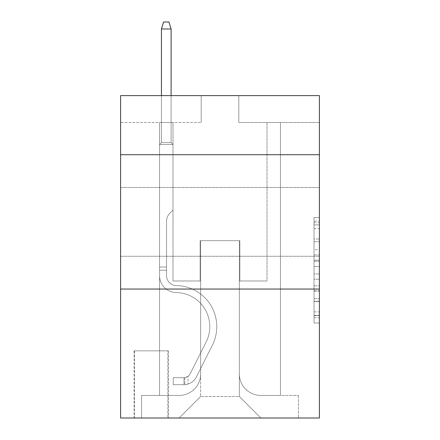 <?xml version="1.0" encoding="UTF-8"?>
<svg xmlns="http://www.w3.org/2000/svg" width="440" height="440" viewBox="0 0 440 440"><rect width="100%" height="100%" fill="white"/><g stroke="black" fill="none" stroke-linecap="round" stroke-linejoin="round"><path stroke-width="0.33" stroke-dasharray="2.2 1.65" d="M314.028 249.673L314.028 266.547L319.402 266.547L319.402 317.708L319.402 222.772L319.402 266.547L314.028 266.547L314.028 221.188L314.028 322.982L314.028 217.498L314.028 315.596L319.402 315.596L314.028 315.596L319.402 315.596L314.028 315.596L314.028 298.722L314.028 322.982L319.402 322.982L319.402 217.498L319.402 315.332L319.402 273.933L314.028 273.933L319.402 273.933L319.402 298.722L319.402 224.884L314.028 224.884L319.402 224.884L319.402 322.982L319.402 222.772L319.402 322.982L314.028 322.982L314.028 217.498L319.402 217.498L319.402 222.772L319.402 217.498L319.402 222.772L319.402 217.498L319.402 221.188L319.402 217.498L314.028 217.498L314.028 224.884L319.402 224.884L314.028 224.884L314.028 249.673L319.402 249.673M319.402 221.881L319.402 187.495L319.402 221.881M120.599 221.881L120.599 187.495L120.599 221.881M168.416 350.834L134.03 350.834L168.416 350.834L168.416 418L134.03 418L168.416 418M134.03 350.834L134.03 418M319.402 260.216L319.402 254.942L319.402 260.216L314.028 260.216L314.028 238.992L314.028 301.488L314.028 285.797L319.402 285.797L314.028 285.797L314.028 322.982L319.402 322.982L314.028 322.982L319.402 322.982L314.028 322.982L314.028 217.498L319.402 217.498L314.028 217.498L319.402 217.498L314.028 217.498L314.028 260.216L319.402 260.216M319.402 289.047L319.402 418L120.599 418L120.599 289.047L319.402 289.047L319.402 95.612L238.805 95.612L319.402 95.612L319.402 122.48L319.402 95.612L120.599 95.612L201.196 95.612L120.599 95.612L120.599 122.48L201.196 122.48L120.599 122.48L120.599 95.612L120.599 154.715L319.402 154.715L120.599 154.715L120.599 289.047L319.402 289.047L120.599 289.047M159.549 122.48L159.549 395.434L179.163 395.434A21.494 21.494 0 0 0 200.656 373.94L200.656 240.686L200.656 396.506L200.656 240.686L200.656 396.506L200.656 240.686L239.344 240.686L239.344 373.94A21.494 21.494 0 0 0 260.838 395.434L280.451 395.434L280.451 122.48L280.451 395.434L280.451 122.48L280.451 395.434L280.451 122.48L280.451 395.434L280.451 122.48L280.451 395.434L280.451 122.48L280.451 395.434L280.451 122.48L280.451 395.434L280.451 122.48L280.451 395.434L280.451 122.48L280.451 395.434L280.451 122.48L280.451 395.434L280.451 122.48L280.451 395.434L280.451 122.48L280.451 395.434L280.451 122.48L280.451 395.434L280.451 122.48L280.451 395.434L280.451 122.48L280.451 395.434L280.451 122.48L280.451 395.434L298.447 395.434L260.838 395.434L280.451 395.434L260.838 395.434L280.451 395.434L260.838 395.434L280.451 395.434L260.838 395.434L280.451 395.434L260.838 395.434L280.451 395.434L260.838 395.434L280.451 395.434L260.838 395.434L280.451 395.434L260.838 395.434L280.451 395.434L260.838 395.434L280.451 395.434L260.838 395.434L280.451 395.434L260.838 395.434L280.451 395.434L260.838 395.434L280.451 395.434L260.838 395.434L280.451 395.434L260.838 395.434L280.451 395.434L280.451 122.48L267.014 122.48L280.451 122.48L267.014 122.48L280.451 122.48L267.014 122.48L280.451 122.48L267.014 122.48L280.451 122.48L267.014 122.48L280.451 122.48L267.014 122.48L280.451 122.48L267.014 122.48L280.451 122.48L267.014 122.48L280.451 122.48L267.014 122.48L280.451 122.48L267.014 122.48L280.451 122.48L267.014 122.48L280.451 122.48L267.014 122.48L280.451 122.48L267.014 122.48L280.451 122.48L267.014 122.48L280.451 122.48L267.014 122.48L280.451 122.48L267.014 122.48L280.451 122.48L280.451 395.434L260.838 395.434A21.494 21.494 0 0 1 239.344 373.94A21.494 21.494 0 0 0 260.838 395.434A21.494 21.494 0 0 1 239.344 373.94A21.494 21.494 0 0 0 260.838 395.434A21.494 21.494 0 0 1 239.344 373.94A21.494 21.494 0 0 0 260.838 395.434A21.494 21.494 0 0 1 239.344 373.94A21.494 21.494 0 0 0 260.838 395.434A21.494 21.494 0 0 1 239.344 373.94A21.494 21.494 0 0 0 260.838 395.434A21.494 21.494 0 0 1 239.344 373.94A21.494 21.494 0 0 0 260.838 395.434A21.494 21.494 0 0 1 239.344 373.94A21.494 21.494 0 0 0 260.838 395.434A21.494 21.494 0 0 1 239.344 373.94A21.494 21.494 0 0 0 260.838 395.434A21.494 21.494 0 0 1 239.344 373.94A21.494 21.494 0 0 0 260.838 395.434A21.494 21.494 0 0 1 239.344 373.94A21.494 21.494 0 0 0 260.838 395.434A21.494 21.494 0 0 1 239.344 373.94A21.494 21.494 0 0 0 260.838 395.434A21.494 21.494 0 0 1 239.344 373.94A21.494 21.494 0 0 0 260.838 395.434A21.494 21.494 0 0 1 239.344 373.94A21.494 21.494 0 0 0 260.838 395.434A21.494 21.494 0 0 1 239.344 373.94A21.494 21.494 0 0 0 260.838 395.434A21.494 21.494 0 0 1 239.344 373.94L239.344 240.686L239.344 396.506L200.656 396.506L239.344 396.506L260.838 418L298.447 418L179.163 418L260.838 418L239.344 396.506L260.838 418L239.344 396.506L239.344 240.686L239.344 396.506L239.344 240.686L200.118 240.686L200.118 280.984L172.986 280.984L172.986 122.48L159.549 122.48L159.549 395.434L179.163 395.434A21.494 21.494 0 0 0 200.656 373.94L200.656 240.686L200.118 240.686L200.118 280.984L172.986 280.984L172.986 122.48L159.549 122.48L159.549 395.434L179.163 395.434L141.554 395.434L179.163 395.434L159.549 395.434L159.549 122.48L159.549 395.434L159.549 122.48L159.549 395.434L159.549 122.48L159.549 395.434L159.549 122.48L159.549 395.434L159.549 122.48L159.549 395.434L159.549 122.48L159.549 395.434L159.549 122.48L159.549 395.434L159.549 122.48L159.549 395.434L159.549 122.48L159.549 395.434L159.549 122.48L159.549 395.434L159.549 122.48L159.549 395.434L159.549 122.48L159.549 395.434L159.549 122.48L159.549 395.434L159.549 122.48L172.986 122.48L159.549 122.48L172.986 122.48L159.549 122.48L172.986 122.48L159.549 122.48L172.986 122.48L159.549 122.48L172.986 122.48L159.549 122.48L172.986 122.48L159.549 122.48L172.986 122.48L159.549 122.48L172.986 122.48L159.549 122.48L172.986 122.48L159.549 122.48L172.986 122.48L159.549 122.48L172.986 122.48L159.549 122.48L172.986 122.48L159.549 122.48L172.986 122.48L159.549 122.48L172.986 122.48L159.549 122.48L172.986 122.48L159.549 122.48L159.549 395.434L159.549 122.48M200.656 373.94L200.656 240.686L200.118 240.686L200.118 280.984L172.986 280.984L172.986 122.48L172.986 280.984L172.986 122.48L172.986 280.984L172.986 122.48L172.986 280.984L172.986 122.48L172.986 280.984L172.986 122.48L172.986 280.984L172.986 122.48L172.986 280.984L172.986 122.48L172.986 280.984L172.986 122.48L172.986 280.984L172.986 122.48L172.986 280.984L172.986 122.48L172.986 280.984L172.986 122.48L172.986 280.984L172.986 122.48L172.986 280.984L172.986 122.48L172.986 280.984L172.986 122.48L172.986 280.984L172.986 122.48L172.986 280.984L200.118 280.984L172.986 280.984L200.118 280.984L172.986 280.984L200.118 280.984L172.986 280.984L200.118 280.984L172.986 280.984L200.118 280.984L172.986 280.984L200.118 280.984L172.986 280.984L200.118 280.984L172.986 280.984L200.118 280.984L172.986 280.984L200.118 280.984L172.986 280.984L200.118 280.984L172.986 280.984L200.118 280.984L172.986 280.984L200.118 280.984L172.986 280.984L200.118 280.984L172.986 280.984L200.118 280.984L172.986 280.984L200.118 280.984L200.118 240.686L200.118 280.984L200.118 240.686L200.118 280.984L200.118 240.686L200.118 280.984L200.118 240.686L200.118 280.984L200.118 240.686L200.118 280.984L200.118 240.686L200.118 280.984L200.118 240.686L200.118 280.984L200.118 240.686L200.118 280.984L200.118 240.686L200.118 280.984L200.118 240.686L200.118 280.984L200.118 240.686L200.118 280.984L200.118 240.686L200.118 280.984L200.118 240.686L200.118 280.984L200.118 240.686L200.118 280.984L200.118 240.686L200.656 240.686L200.118 240.686L200.656 240.686L200.118 240.686L200.656 240.686L200.118 240.686L200.656 240.686L200.118 240.686L200.656 240.686L200.118 240.686L200.656 240.686L200.118 240.686L200.656 240.686L200.118 240.686L200.656 240.686L200.118 240.686L200.656 240.686L200.118 240.686L200.656 240.686L200.118 240.686L200.656 240.686L200.118 240.686L200.656 240.686L200.118 240.686L200.656 240.686L200.118 240.686L200.656 240.686L200.118 240.686L200.656 240.686L200.656 373.94A21.494 21.494 0 0 1 179.163 395.434A21.494 21.494 0 0 0 200.656 373.94A21.494 21.494 0 0 1 179.163 395.434A21.494 21.494 0 0 0 200.656 373.94A21.494 21.494 0 0 1 179.163 395.434A21.494 21.494 0 0 0 200.656 373.94A21.494 21.494 0 0 1 179.163 395.434A21.494 21.494 0 0 0 200.656 373.94A21.494 21.494 0 0 1 179.163 395.434A21.494 21.494 0 0 0 200.656 373.94A21.494 21.494 0 0 1 179.163 395.434A21.494 21.494 0 0 0 200.656 373.94A21.494 21.494 0 0 1 179.163 395.434A21.494 21.494 0 0 0 200.656 373.94A21.494 21.494 0 0 1 179.163 395.434A21.494 21.494 0 0 0 200.656 373.94A21.494 21.494 0 0 1 179.163 395.434A21.494 21.494 0 0 0 200.656 373.94A21.494 21.494 0 0 1 179.163 395.434A21.494 21.494 0 0 0 200.656 373.94A21.494 21.494 0 0 1 179.163 395.434A21.494 21.494 0 0 0 200.656 373.94A21.494 21.494 0 0 1 179.163 395.434A21.494 21.494 0 0 0 200.656 373.94A21.494 21.494 0 0 1 179.163 395.434A21.494 21.494 0 0 0 200.656 373.94A21.494 21.494 0 0 1 179.163 395.434A21.494 21.494 0 0 0 200.656 373.94M319.402 122.48L238.805 122.48L319.402 122.48M134.569 418L167.882 418L134.569 418L134.569 350.834L167.882 350.834L167.882 418L167.882 350.834L134.569 350.834L134.569 418M141.554 418L179.163 418L200.656 396.506L179.163 418L200.656 396.506L179.163 418L141.554 418L141.554 395.434L141.554 418M239.882 240.686L239.344 240.686L239.882 240.686L239.344 240.686L239.882 240.686L239.344 240.686L239.882 240.686L239.344 240.686L239.882 240.686L239.344 240.686L239.882 240.686L239.344 240.686L239.882 240.686L239.344 240.686L239.882 240.686L239.344 240.686L239.882 240.686L239.344 240.686L239.882 240.686L239.344 240.686L239.882 240.686L239.344 240.686L239.882 240.686L239.344 240.686L239.882 240.686L239.344 240.686L239.882 240.686L239.344 240.686L239.882 240.686L239.344 240.686L239.882 240.686L239.344 240.686L239.882 240.686L239.882 280.984L239.882 240.686M238.805 122.48L238.805 95.612L238.805 122.48M201.196 122.48L201.196 95.612L201.196 122.48M298.447 395.434L298.447 418L298.447 395.434M267.014 122.48L267.014 280.984L239.882 280.984L267.014 280.984L239.882 280.984L267.014 280.984L239.882 280.984L267.014 280.984L239.882 280.984L267.014 280.984L239.882 280.984L267.014 280.984L239.882 280.984L267.014 280.984L239.882 280.984L267.014 280.984L239.882 280.984L267.014 280.984L239.882 280.984L267.014 280.984L239.882 280.984L267.014 280.984L239.882 280.984L267.014 280.984L239.882 280.984L267.014 280.984L239.882 280.984L267.014 280.984L239.882 280.984L267.014 280.984L239.882 280.984L267.014 280.984L239.882 280.984L267.014 280.984L267.014 122.48M319.402 154.715L120.599 154.715M314.028 266.547L319.402 266.547L314.028 266.547M314.028 221.188L314.028 217.498L314.028 221.188L319.402 221.188L314.028 221.188M314.028 301.224L314.028 279.207L314.028 301.224L319.402 301.224L314.028 301.224M314.028 279.207L314.028 273.933L319.402 273.933L314.028 273.933L314.028 279.207L319.402 279.207L314.028 279.207M314.028 238.992L314.028 224.884L314.028 238.992L319.402 238.992L314.028 238.992M314.028 217.498L319.402 217.498L314.028 217.498L314.028 222.772L314.028 217.498L319.402 217.498M314.028 322.982L319.402 322.982L314.028 322.982L314.028 317.708L314.028 322.982M159.549 270.237L159.549 144.507L172.986 144.507L159.549 144.507L161.43 142.626L171.105 142.626L161.43 142.626L159.549 144.507L172.986 144.507L172.986 210.062L169.956 213.087A11.677 11.677 0 0 0 166.54 221.342A11.677 11.677 0 0 1 169.956 213.087L172.986 210.062L172.986 144.507L159.549 144.507L161.43 142.626L171.105 142.626L172.986 144.507L159.549 144.507L172.986 144.507L171.105 142.626L161.43 142.626L159.549 144.507L161.43 142.626L171.105 142.626L172.986 144.507L159.549 144.507L172.986 144.507L172.986 210.062L169.956 213.087A11.677 11.677 0 0 0 166.54 221.342A11.677 11.677 0 0 1 169.956 213.087L172.986 210.062L172.986 144.507L159.549 144.507L161.43 142.626L159.549 144.507L172.986 144.507L159.549 144.507L161.43 142.626L171.105 142.626L161.43 142.626L159.549 144.507L172.986 144.507L171.105 142.626L172.986 144.507L159.549 144.507L161.43 142.626L171.105 142.626L161.43 142.626L159.549 144.507L172.986 144.507L172.986 210.062L169.956 213.087A11.677 11.677 0 0 0 166.54 221.342A11.677 11.677 0 0 1 169.956 213.087L172.986 210.062L172.986 144.507L159.549 144.507L161.43 142.626L171.105 142.626L172.986 144.507L159.549 144.507L172.986 144.507L171.105 142.626L161.43 142.626L159.549 144.507L161.43 142.626L171.105 142.626L172.986 144.507L159.549 144.507L172.986 144.507L172.986 210.062L169.956 213.087A11.677 11.677 0 0 0 166.54 221.342A11.677 11.677 0 0 1 169.956 213.087L172.986 210.062L172.986 144.507L159.549 144.507L161.43 142.626L159.549 144.507L172.986 144.507L159.549 144.507L161.43 142.626L171.105 142.626L161.43 142.626L159.549 144.507L172.986 144.507L171.105 142.626L172.986 144.507L159.549 144.507L161.43 142.626L171.105 142.626L161.43 142.626L159.549 144.507L172.986 144.507L172.986 210.062L169.956 213.087A11.677 11.677 0 0 0 166.54 221.342A11.677 11.677 0 0 1 169.956 213.087L172.986 210.062L172.986 144.507L159.549 144.507L161.43 142.626L171.105 142.626L172.986 144.507L159.549 144.507L172.986 144.507L171.105 142.626L161.43 142.626L159.549 144.507L161.43 142.626L171.105 142.626L172.986 144.507L159.549 144.507L172.986 144.507L172.986 210.062L169.956 213.087A11.677 11.677 0 0 0 166.54 221.342A11.677 11.677 0 0 1 169.956 213.087L172.986 210.062L172.986 144.507L159.549 144.507L161.43 142.626L159.549 144.507L172.986 144.507L159.549 144.507L161.43 142.626L171.105 142.626L161.43 142.626L159.549 144.507L172.986 144.507L171.105 142.626L172.986 144.507L159.549 144.507L161.43 142.626L171.105 142.626L161.43 142.626L159.549 144.507L159.549 275.627A16.924 16.924 0 0 0 176.209 292.55A16.924 16.924 0 0 1 159.549 275.627L159.549 144.507L159.549 275.627A16.924 16.924 0 0 0 176.209 292.55A16.924 16.924 0 0 1 159.549 275.627L159.549 144.507L159.549 275.627A16.924 16.924 0 0 0 176.209 292.55A16.924 16.924 0 0 1 159.549 275.627L159.549 144.507L159.549 275.627A16.924 16.924 0 0 0 176.209 292.55A34.122 34.122 0 0 1 206.156 341.99A34.122 34.122 0 0 0 176.209 292.55A16.924 16.924 0 0 1 159.549 275.627L159.549 144.507L159.549 275.627A16.924 16.924 0 0 0 176.209 292.55A16.924 16.924 0 0 1 159.549 275.627L159.549 144.507L159.549 275.627A16.924 16.924 0 0 0 176.209 292.55A16.924 16.924 0 0 1 159.549 275.627L159.549 144.507L172.986 144.507L172.986 210.062L169.956 213.087A11.677 11.677 0 0 0 166.54 221.342A11.677 11.677 0 0 1 169.956 213.087L172.986 210.062L172.986 144.507L159.549 144.507L159.549 275.627A16.924 16.924 0 0 0 176.209 292.55A34.122 34.122 0 0 1 206.156 341.99A34.122 34.122 0 0 0 176.209 292.55A16.924 16.924 0 0 1 159.549 275.627L159.549 144.507L172.986 144.507L171.105 142.626L172.986 144.507L172.986 210.062L169.956 213.087A11.677 11.677 0 0 0 166.54 221.342A11.677 11.677 0 0 1 169.956 213.087L172.986 210.062L172.986 144.507L159.549 144.507L159.549 275.627A16.924 16.924 0 0 0 176.209 292.55A16.924 16.924 0 0 1 159.549 275.627L159.549 144.507L172.986 144.507L171.105 142.626L161.43 142.626L171.105 142.626L172.986 144.507L159.549 144.507L172.986 144.507L172.986 210.062L169.956 213.087A11.677 11.677 0 0 0 166.54 221.342A11.677 11.677 0 0 1 169.956 213.087L172.986 210.062L172.986 144.507L159.549 144.507L159.549 275.627A16.924 16.924 0 0 0 176.209 292.55A16.924 16.924 0 0 1 159.549 275.627L159.549 144.507L172.986 144.507L171.105 142.626L161.43 142.626L159.549 144.507L172.986 144.507L172.986 210.062L169.956 213.087A11.677 11.677 0 0 0 166.54 221.342A11.677 11.677 0 0 1 169.956 213.087L172.986 210.062L172.986 144.507L159.549 144.507L159.549 275.627A16.924 16.924 0 0 0 176.209 292.55A34.122 34.122 0 0 1 206.156 341.99A34.122 34.122 0 0 0 176.209 292.55A16.924 16.924 0 0 1 159.549 275.627L159.549 144.507L172.986 144.507L171.105 142.626L172.986 144.507L172.986 210.062L169.956 213.087A11.677 11.677 0 0 0 166.54 221.342A11.677 11.677 0 0 1 169.956 213.087L172.986 210.062L172.986 144.507L159.549 144.507L159.549 275.627A16.924 16.924 0 0 0 176.209 292.55A16.924 16.924 0 0 1 159.549 275.627L159.549 144.507L172.986 144.507L171.105 142.626L161.43 142.626L171.105 142.626L172.986 144.507L159.549 144.507L172.986 144.507L172.986 210.062L169.956 213.087A11.677 11.677 0 0 0 166.54 221.342A11.677 11.677 0 0 1 169.956 213.087L172.986 210.062L172.986 144.507L159.549 144.507L159.549 275.627A16.924 16.924 0 0 0 176.209 292.55A16.924 16.924 0 0 1 159.549 275.627L159.549 144.507L172.986 144.507L171.105 142.626L161.43 142.626L159.549 144.507L172.986 144.507L172.986 210.062L169.956 213.087A11.677 11.677 0 0 0 166.54 221.342A11.677 11.677 0 0 1 169.956 213.087L172.986 210.062L172.986 144.507L159.549 144.507L159.549 275.627A16.924 16.924 0 0 0 176.209 292.55A34.122 34.122 0 0 1 206.156 341.99L190.212 373.703L206.156 341.99A34.122 34.122 0 0 0 176.209 292.55A16.924 16.924 0 0 1 159.549 275.627L159.549 144.507L172.986 144.507L171.105 142.626L172.986 144.507L172.986 210.062L169.956 213.087A11.677 11.677 0 0 0 166.54 221.342A11.677 11.677 0 0 1 169.956 213.087L172.986 210.062L172.986 144.507L159.549 144.507L159.549 275.627A16.924 16.924 0 0 0 176.209 292.55A16.924 16.924 0 0 1 159.549 275.627L159.549 144.507L172.986 144.507L171.105 142.626L161.43 142.626L171.105 142.626L172.986 144.507L159.549 144.507L172.986 144.507L172.986 210.062L169.956 213.087A11.677 11.677 0 0 0 166.54 221.342A11.677 11.677 0 0 1 169.956 213.087L172.986 210.062L172.986 144.507L159.549 144.507L159.549 275.627A16.924 16.924 0 0 0 176.209 292.55A16.924 16.924 0 0 1 159.549 275.627L159.549 144.507L172.986 144.507L171.105 142.626L161.43 142.626L159.549 144.507L172.986 144.507L172.986 210.062L169.956 213.087A11.677 11.677 0 0 0 166.54 221.342A11.677 11.677 0 0 1 169.956 213.087L172.986 210.062L172.986 144.507L159.549 144.507L159.549 275.627L159.549 270.237L166.54 270.237L166.54 267.014L159.549 267.014L166.54 267.014L166.54 275.627L166.54 221.342L166.54 275.627A9.939 9.939 0 0 0 176.319 285.566A9.939 9.939 0 0 1 166.54 275.627L166.54 221.342L166.54 275.627L166.54 267.014L159.549 267.014L166.54 267.014L166.54 275.627A9.939 9.939 0 0 0 176.319 285.566A9.939 9.939 0 0 1 166.54 275.627L166.54 221.342L166.54 275.627A9.939 9.939 0 0 0 176.319 285.566A9.939 9.939 0 0 1 166.54 275.627L166.54 221.342L166.54 275.627L166.54 267.014L159.549 267.014L166.54 267.014L166.54 275.627A9.939 9.939 0 0 0 176.319 285.566A41.107 41.107 0 0 1 212.399 345.125A41.107 41.107 0 0 0 176.319 285.566A9.939 9.939 0 0 1 166.54 275.627L166.54 221.342L166.54 275.627A9.939 9.939 0 0 0 176.319 285.566A9.939 9.939 0 0 1 166.54 275.627L166.54 221.342L166.54 275.627L166.54 267.014L159.549 267.014L166.54 267.014L166.54 275.627A9.939 9.939 0 0 0 176.319 285.566A9.939 9.939 0 0 1 166.54 275.627L166.54 221.342L166.54 275.627A9.939 9.939 0 0 0 176.319 285.566A41.107 41.107 0 0 1 212.399 345.125A41.107 41.107 0 0 0 176.319 285.566A9.939 9.939 0 0 1 166.54 275.627L166.54 221.342L166.54 275.627L166.54 267.014L159.549 267.014L166.54 267.014L166.54 275.627A9.939 9.939 0 0 0 176.319 285.566A9.939 9.939 0 0 1 166.54 275.627L166.54 221.342L166.54 275.627A9.939 9.939 0 0 0 176.319 285.566A9.939 9.939 0 0 1 166.54 275.627L166.54 221.342L166.54 275.627L166.54 267.014L159.549 267.014L166.54 267.014L166.54 275.627A9.939 9.939 0 0 0 176.319 285.566A41.107 41.107 0 0 1 212.399 345.125A41.107 41.107 0 0 0 176.319 285.566A9.939 9.939 0 0 1 166.54 275.627L166.54 221.342L166.54 275.627A9.939 9.939 0 0 0 176.319 285.566A9.939 9.939 0 0 1 166.54 275.627L166.54 221.342L166.54 275.627L166.54 267.014L159.549 267.014L166.54 267.014L166.54 275.627A9.939 9.939 0 0 0 176.319 285.566A9.939 9.939 0 0 1 166.54 275.627L166.54 221.342L166.54 275.627A9.939 9.939 0 0 0 176.319 285.566A41.107 41.107 0 0 1 212.399 345.125L196.455 376.844L212.399 345.125A41.107 41.107 0 0 0 176.319 285.566A9.939 9.939 0 0 1 166.54 275.627L166.54 221.342L166.54 275.627L166.54 267.014L159.549 267.014L166.54 267.014L166.54 275.627A9.939 9.939 0 0 0 176.319 285.566A9.939 9.939 0 0 1 166.54 275.627L166.54 221.342L166.54 275.627A9.939 9.939 0 0 0 176.319 285.566A9.939 9.939 0 0 1 166.54 275.627L166.54 221.342L166.54 275.627L166.54 270.237L159.549 270.237M184.003 384.687A14.24 14.24 0 0 0 196.455 376.844L212.399 345.125A41.107 41.107 0 0 0 176.319 285.566A41.107 41.107 0 0 1 212.399 345.125A41.107 41.107 0 0 0 176.319 285.566A9.939 9.939 0 0 1 166.54 275.627A9.939 9.939 0 0 0 176.319 285.566A9.939 9.939 0 0 1 166.54 275.627A9.939 9.939 0 0 0 176.319 285.566A41.107 41.107 0 0 1 212.399 345.125L196.455 376.844L212.399 345.125A41.107 41.107 0 0 0 176.319 285.566A9.939 9.939 0 0 1 166.54 275.627A9.939 9.939 0 0 0 176.319 285.566A9.939 9.939 0 0 1 166.54 275.627A9.939 9.939 0 0 0 176.319 285.566A41.107 41.107 0 0 1 212.399 345.125A41.107 41.107 0 0 0 176.319 285.566A9.939 9.939 0 0 1 166.54 275.627A9.939 9.939 0 0 0 176.319 285.566A41.107 41.107 0 0 1 212.399 345.125A41.107 41.107 0 0 0 176.319 285.566A9.939 9.939 0 0 1 166.54 275.627A9.939 9.939 0 0 0 176.319 285.566A9.939 9.939 0 0 1 166.54 275.627A9.939 9.939 0 0 0 176.319 285.566A41.107 41.107 0 0 1 212.399 345.125L196.455 376.844A14.24 14.24 0 0 1 188.029 384.021A14.24 14.24 0 0 0 196.455 376.844L212.399 345.125A41.107 41.107 0 0 0 176.319 285.566A9.939 9.939 0 0 1 166.54 275.627A9.939 9.939 0 0 0 176.319 285.566A41.107 41.107 0 0 1 212.399 345.125A41.107 41.107 0 0 0 176.319 285.566A9.939 9.939 0 0 1 166.54 275.627A9.939 9.939 0 0 0 176.319 285.566A9.939 9.939 0 0 1 166.54 275.627A9.939 9.939 0 0 0 176.319 285.566A41.107 41.107 0 0 1 212.399 345.125A41.107 41.107 0 0 0 176.319 285.566A9.939 9.939 0 0 1 166.54 275.627A9.939 9.939 0 0 0 176.319 285.566A41.107 41.107 0 0 1 212.399 345.125L196.455 376.844L212.399 345.125A41.107 41.107 0 0 0 176.319 285.566A9.939 9.939 0 0 1 166.54 275.627A9.939 9.939 0 0 0 176.319 285.566A9.939 9.939 0 0 1 166.54 275.627A9.939 9.939 0 0 0 176.319 285.566A41.107 41.107 0 0 1 212.399 345.125A41.107 41.107 0 0 0 176.319 285.566A9.939 9.939 0 0 1 166.54 275.627A9.939 9.939 0 0 0 176.319 285.566A41.107 41.107 0 0 1 212.399 345.125A41.107 41.107 0 0 0 176.319 285.566A9.939 9.939 0 0 1 166.54 275.627A9.939 9.939 0 0 0 176.319 285.566A9.939 9.939 0 0 1 166.54 275.627A9.939 9.939 0 0 0 176.319 285.566A41.107 41.107 0 0 1 212.399 345.125L196.455 376.844L212.399 345.125A41.107 41.107 0 0 0 176.319 285.566A9.939 9.939 0 0 1 166.54 275.627A9.939 9.939 0 0 0 176.319 285.566A41.107 41.107 0 0 1 212.399 345.125A41.107 41.107 0 0 0 176.319 285.566A41.107 41.107 0 0 1 212.399 345.125L196.455 376.844A14.24 14.24 0 0 1 188.029 384.021C183.893 384.901 183.893 384.901 188.029 384.021C183.893 384.901 183.893 384.901 188.029 384.021A14.24 14.24 0 0 0 196.455 376.844L212.399 345.125A41.107 41.107 0 0 0 176.319 285.566A41.107 41.107 0 0 1 212.399 345.125A41.107 41.107 0 0 0 176.319 285.566A41.107 41.107 0 0 1 212.399 345.125L196.455 376.844L212.399 345.125A41.107 41.107 0 0 0 176.319 285.566A41.107 41.107 0 0 1 212.399 345.125L196.455 376.844L212.399 345.125A41.107 41.107 0 0 0 176.319 285.566A41.107 41.107 0 0 1 212.399 345.125A41.107 41.107 0 0 0 176.319 285.566A41.107 41.107 0 0 1 212.399 345.125L196.455 376.844A14.24 14.24 0 0 1 188.029 384.021C183.893 384.901 183.893 384.901 188.029 384.021C183.893 384.901 183.893 384.901 188.029 384.021A14.24 14.24 0 0 0 196.455 376.844L212.399 345.125A41.107 41.107 0 0 0 176.319 285.566A41.107 41.107 0 0 1 212.399 345.125L196.455 376.844L212.399 345.125A41.107 41.107 0 0 0 176.319 285.566A41.107 41.107 0 0 1 212.399 345.125A41.107 41.107 0 0 0 176.319 285.566A41.107 41.107 0 0 1 212.399 345.125L196.455 376.844L212.399 345.125A41.107 41.107 0 0 0 176.319 285.566A41.107 41.107 0 0 1 212.399 345.125L196.455 376.844A14.24 14.24 0 0 1 188.029 384.021C183.893 384.901 183.893 384.901 188.029 384.021C183.893 384.901 183.893 384.901 188.029 384.021A14.24 14.24 0 0 0 196.455 376.844L212.399 345.125A41.107 41.107 0 0 0 176.319 285.566A41.107 41.107 0 0 1 212.399 345.125A41.107 41.107 0 0 0 176.319 285.566A41.107 41.107 0 0 1 212.399 345.125L196.455 376.844L212.399 345.125A41.107 41.107 0 0 0 176.319 285.566A41.107 41.107 0 0 1 212.399 345.125L196.455 376.844L212.399 345.125A41.107 41.107 0 0 0 176.319 285.566A41.107 41.107 0 0 1 212.399 345.125A41.107 41.107 0 0 0 176.319 285.566A41.107 41.107 0 0 1 212.399 345.125L196.455 376.844A14.24 14.24 0 0 1 188.029 384.021C183.893 384.901 183.893 384.901 188.029 384.021C183.893 384.901 183.893 384.901 188.029 384.021A14.24 14.24 0 0 0 196.455 376.844L212.399 345.125A41.107 41.107 0 0 0 176.319 285.566A41.107 41.107 0 0 1 212.399 345.125L196.455 376.844A14.24 14.24 0 0 1 188.029 384.021C183.893 384.901 183.893 384.901 188.029 384.021C183.893 384.901 183.893 384.901 188.029 384.021A14.24 14.24 0 0 0 196.455 376.844L212.399 345.125L196.455 376.844A14.24 14.24 0 0 1 188.029 384.021C183.893 384.901 183.893 384.901 188.029 384.021C183.893 384.901 183.893 384.901 188.029 384.021A14.24 14.24 0 0 0 196.455 376.844L212.399 345.125L196.455 376.844A14.24 14.24 0 0 1 188.029 384.021C183.893 384.901 183.893 384.901 188.029 384.021C183.893 384.901 183.893 384.901 188.029 384.021A14.24 14.24 0 0 0 196.455 376.844L212.399 345.125L196.455 376.844A14.24 14.24 0 0 1 188.029 384.021C183.893 384.901 183.893 384.901 188.029 384.021C183.893 384.901 183.893 384.901 188.029 384.021A14.24 14.24 0 0 0 196.455 376.844L212.399 345.125L196.455 376.844A14.24 14.24 0 0 1 188.029 384.021C183.893 384.901 183.893 384.901 188.029 384.021C183.893 384.901 183.893 384.901 188.029 384.021A14.24 14.24 0 0 0 196.455 376.844L212.399 345.125L196.455 376.844A14.24 14.24 0 0 1 188.029 384.021C183.893 384.901 183.893 384.901 188.029 384.021C183.893 384.901 183.893 384.901 188.029 384.021A14.24 14.24 0 0 0 196.455 376.844L212.399 345.125L196.455 376.844A14.24 14.24 0 0 1 188.029 384.021C183.893 384.901 183.893 384.901 188.029 384.021C183.893 384.901 183.893 384.901 188.029 384.021A14.24 14.24 0 0 0 196.455 376.844L212.399 345.125L196.455 376.844A14.24 14.24 0 0 1 188.029 384.021C183.893 384.901 183.893 384.901 188.029 384.021C183.893 384.901 183.893 384.901 188.029 384.021A14.24 14.24 0 0 0 196.455 376.844L212.399 345.125L196.455 376.844A14.24 14.24 0 0 1 188.029 384.021C183.893 384.901 183.893 384.901 188.029 384.021C183.893 384.901 183.893 384.901 188.029 384.021A14.24 14.24 0 0 0 196.455 376.844L212.399 345.125L196.455 376.844A14.24 14.24 0 0 1 188.029 384.021C183.893 384.901 183.893 384.901 188.029 384.021C183.893 384.901 183.893 384.901 188.029 384.021A14.24 14.24 0 0 0 196.455 376.844L212.399 345.125L196.455 376.844A14.24 14.24 0 0 1 188.029 384.021C183.893 384.901 183.893 384.901 188.029 384.021C183.893 384.901 183.893 384.901 188.029 384.021A14.24 14.24 0 0 0 196.455 376.844A14.24 14.24 0 0 1 184.003 384.687L184.003 377.696A7.255 7.255 0 0 0 190.212 373.703L206.156 341.99A34.122 34.122 0 0 0 176.209 292.55A34.122 34.122 0 0 1 206.156 341.99A34.122 34.122 0 0 0 176.209 292.55A16.924 16.924 0 0 1 159.549 275.627A16.924 16.924 0 0 0 176.209 292.55A16.924 16.924 0 0 1 159.549 275.627A16.924 16.924 0 0 0 176.209 292.55A34.122 34.122 0 0 1 206.156 341.99L190.212 373.703L206.156 341.99A34.122 34.122 0 0 0 176.209 292.55A16.924 16.924 0 0 1 159.549 275.627A16.924 16.924 0 0 0 176.209 292.55A16.924 16.924 0 0 1 159.549 275.627A16.924 16.924 0 0 0 176.209 292.55A34.122 34.122 0 0 1 206.156 341.99A34.122 34.122 0 0 0 176.209 292.55A16.924 16.924 0 0 1 159.549 275.627A16.924 16.924 0 0 0 176.209 292.55A34.122 34.122 0 0 1 206.156 341.99A34.122 34.122 0 0 0 176.209 292.55A16.924 16.924 0 0 1 159.549 275.627A16.924 16.924 0 0 0 176.209 292.55A16.924 16.924 0 0 1 159.549 275.627A16.924 16.924 0 0 0 176.209 292.55A34.122 34.122 0 0 1 206.156 341.99L190.212 373.703A7.255 7.255 0 0 1 188.029 376.288C183.959 378.158 183.959 378.158 188.029 376.288C183.959 378.158 183.959 378.158 188.029 376.288A7.255 7.255 0 0 0 190.212 373.703L206.156 341.99A34.122 34.122 0 0 0 176.209 292.55A16.924 16.924 0 0 1 159.549 275.627A16.924 16.924 0 0 0 176.209 292.55A34.122 34.122 0 0 1 206.156 341.99A34.122 34.122 0 0 0 176.209 292.55A16.924 16.924 0 0 1 159.549 275.627A16.924 16.924 0 0 0 176.209 292.55A16.924 16.924 0 0 1 159.549 275.627A16.924 16.924 0 0 0 176.209 292.55A34.122 34.122 0 0 1 206.156 341.99A34.122 34.122 0 0 0 176.209 292.55A16.924 16.924 0 0 1 159.549 275.627A16.924 16.924 0 0 0 176.209 292.55A34.122 34.122 0 0 1 206.156 341.99L190.212 373.703L206.156 341.99A34.122 34.122 0 0 0 176.209 292.55A16.924 16.924 0 0 1 159.549 275.627A16.924 16.924 0 0 0 176.209 292.55A16.924 16.924 0 0 1 159.549 275.627A16.924 16.924 0 0 0 176.209 292.55A34.122 34.122 0 0 1 206.156 341.99A34.122 34.122 0 0 0 176.209 292.55A16.924 16.924 0 0 1 159.549 275.627A16.924 16.924 0 0 0 176.209 292.55A34.122 34.122 0 0 1 206.156 341.99A34.122 34.122 0 0 0 176.209 292.55A16.924 16.924 0 0 1 159.549 275.627A16.924 16.924 0 0 0 176.209 292.55A16.924 16.924 0 0 1 159.549 275.627A16.924 16.924 0 0 0 176.209 292.55A34.122 34.122 0 0 1 206.156 341.99L190.212 373.703L206.156 341.99A34.122 34.122 0 0 0 176.209 292.55A16.924 16.924 0 0 1 159.549 275.627A16.924 16.924 0 0 0 176.209 292.55A34.122 34.122 0 0 1 206.156 341.99A34.122 34.122 0 0 0 176.209 292.55A34.122 34.122 0 0 1 206.156 341.99L190.212 373.703A7.255 7.255 0 0 1 188.029 376.288C183.959 378.158 183.959 378.158 188.029 376.288C183.959 378.158 183.959 378.158 188.029 376.288A7.255 7.255 0 0 0 190.212 373.703L206.156 341.99A34.122 34.122 0 0 0 176.209 292.55A34.122 34.122 0 0 1 206.156 341.99A34.122 34.122 0 0 0 176.209 292.55A34.122 34.122 0 0 1 206.156 341.99L190.212 373.703L206.156 341.99A34.122 34.122 0 0 0 176.209 292.55A34.122 34.122 0 0 1 206.156 341.99L190.212 373.703L206.156 341.99A34.122 34.122 0 0 0 176.209 292.55A34.122 34.122 0 0 1 206.156 341.99A34.122 34.122 0 0 0 176.209 292.55A34.122 34.122 0 0 1 206.156 341.99L190.212 373.703A7.255 7.255 0 0 1 188.029 376.288C183.959 378.158 183.959 378.158 188.029 376.288C183.959 378.158 183.959 378.158 188.029 376.288A7.255 7.255 0 0 0 190.212 373.703L206.156 341.99A34.122 34.122 0 0 0 176.209 292.55A34.122 34.122 0 0 1 206.156 341.99L190.212 373.703L206.156 341.99A34.122 34.122 0 0 0 176.209 292.55A34.122 34.122 0 0 1 206.156 341.99A34.122 34.122 0 0 0 176.209 292.55A34.122 34.122 0 0 1 206.156 341.99L190.212 373.703L206.156 341.99A34.122 34.122 0 0 0 176.209 292.55A34.122 34.122 0 0 1 206.156 341.99L190.212 373.703A7.255 7.255 0 0 1 188.029 376.288C183.959 378.158 183.959 378.158 188.029 376.288C183.959 378.158 183.959 378.158 188.029 376.288A7.255 7.255 0 0 0 190.212 373.703L206.156 341.99A34.122 34.122 0 0 0 176.209 292.55A34.122 34.122 0 0 1 206.156 341.99A34.122 34.122 0 0 0 176.209 292.55A34.122 34.122 0 0 1 206.156 341.99L190.212 373.703L206.156 341.99A34.122 34.122 0 0 0 176.209 292.55A34.122 34.122 0 0 1 206.156 341.99L190.212 373.703L206.156 341.99A34.122 34.122 0 0 0 176.209 292.55A34.122 34.122 0 0 1 206.156 341.99A34.122 34.122 0 0 0 176.209 292.55A34.122 34.122 0 0 1 206.156 341.99L190.212 373.703A7.255 7.255 0 0 1 188.029 376.288C183.959 378.158 183.959 378.158 188.029 376.288C183.959 378.158 183.959 378.158 188.029 376.288A7.255 7.255 0 0 0 190.212 373.703L206.156 341.99A34.122 34.122 0 0 0 176.209 292.55A34.122 34.122 0 0 1 206.156 341.99L190.212 373.703A7.255 7.255 0 0 1 188.029 376.288C183.959 378.158 183.959 378.158 188.029 376.288C183.959 378.158 183.959 378.158 188.029 376.288A7.255 7.255 0 0 0 190.212 373.703L206.156 341.99L190.212 373.703A7.255 7.255 0 0 1 188.029 376.288C183.959 378.158 183.959 378.158 188.029 376.288C183.959 378.158 183.959 378.158 188.029 376.288A7.255 7.255 0 0 0 190.212 373.703L206.156 341.99L190.212 373.703A7.255 7.255 0 0 1 188.029 376.288C183.959 378.158 183.959 378.158 188.029 376.288C183.959 378.158 183.959 378.158 188.029 376.288A7.255 7.255 0 0 0 190.212 373.703L206.156 341.99L190.212 373.703A7.255 7.255 0 0 1 188.029 376.288C183.959 378.158 183.959 378.158 188.029 376.288C183.959 378.158 183.959 378.158 188.029 376.288A7.255 7.255 0 0 0 190.212 373.703L206.156 341.99L190.212 373.703A7.255 7.255 0 0 1 188.029 376.288C183.959 378.158 183.959 378.158 188.029 376.288C183.959 378.158 183.959 378.158 188.029 376.288A7.255 7.255 0 0 0 190.212 373.703L206.156 341.99L190.212 373.703A7.255 7.255 0 0 1 188.029 376.288C183.959 378.158 183.959 378.158 188.029 376.288C183.959 378.158 183.959 378.158 188.029 376.288A7.255 7.255 0 0 0 190.212 373.703L206.156 341.99L190.212 373.703A7.255 7.255 0 0 1 188.029 376.288C183.959 378.158 183.959 378.158 188.029 376.288C183.959 378.158 183.959 378.158 188.029 376.288A7.255 7.255 0 0 0 190.212 373.703L206.156 341.99L190.212 373.703A7.255 7.255 0 0 1 188.029 376.288C183.959 378.158 183.959 378.158 188.029 376.288C183.959 378.158 183.959 378.158 188.029 376.288A7.255 7.255 0 0 0 190.212 373.703L206.156 341.99L190.212 373.703A7.255 7.255 0 0 1 188.029 376.288C183.959 378.158 183.959 378.158 188.029 376.288C183.959 378.158 183.959 378.158 188.029 376.288A7.255 7.255 0 0 0 190.212 373.703L206.156 341.99L190.212 373.703A7.255 7.255 0 0 1 188.029 376.288C183.959 378.158 183.959 378.158 188.029 376.288C183.959 378.158 183.959 378.158 188.029 376.288A7.255 7.255 0 0 0 190.212 373.703L206.156 341.99L190.212 373.703A7.255 7.255 0 0 1 188.029 376.288C183.959 378.158 183.959 378.158 188.029 376.288C183.959 378.158 183.959 378.158 188.029 376.288A7.255 7.255 0 0 0 190.212 373.703A7.255 7.255 0 0 1 184.003 377.696L184.003 384.687L173.256 384.687L184.003 384.687A14.24 14.24 0 0 0 196.455 376.844A14.24 14.24 0 0 1 184.003 384.687L184.003 377.696L173.256 377.702L184.003 377.696A7.255 7.255 0 0 0 190.212 373.703A7.255 7.255 0 0 1 184.003 377.696L184.003 384.687L173.256 384.687L173.256 377.702L173.256 384.687L184.003 384.687A14.24 14.24 0 0 0 196.455 376.844A14.24 14.24 0 0 1 184.003 384.687L184.003 377.696L173.256 377.702L184.003 377.696A7.255 7.255 0 0 0 190.212 373.703A7.255 7.255 0 0 1 184.003 377.696L184.003 384.687L173.256 384.687L173.256 377.702L173.256 384.687L184.003 384.687A14.24 14.24 0 0 0 196.455 376.844A14.24 14.24 0 0 1 184.003 384.687L184.003 377.696L173.256 377.702L184.003 377.696A7.255 7.255 0 0 0 190.212 373.703A7.255 7.255 0 0 1 184.003 377.696L184.003 384.687L173.256 384.687L173.256 377.702L173.256 384.687L184.003 384.687A14.24 14.24 0 0 0 196.455 376.844A14.24 14.24 0 0 1 184.003 384.687L184.003 377.696L173.256 377.702L184.003 377.696A7.255 7.255 0 0 0 190.212 373.703A7.255 7.255 0 0 1 184.003 377.696L184.003 384.687L173.256 384.687L173.256 377.702L173.256 384.687L184.003 384.687A14.24 14.24 0 0 0 196.455 376.844A14.24 14.24 0 0 1 184.003 384.687L184.003 377.696L173.256 377.702L184.003 377.696A7.255 7.255 0 0 0 190.212 373.703A7.255 7.255 0 0 1 184.003 377.696L184.003 384.687L173.256 384.687L173.256 377.702L173.256 384.687L184.003 384.687A14.24 14.24 0 0 0 196.455 376.844A14.24 14.24 0 0 1 184.003 384.687L184.003 377.696L173.256 377.702L184.003 377.696A7.255 7.255 0 0 0 190.212 373.703A7.255 7.255 0 0 1 184.003 377.696L184.003 384.687L173.256 384.687L173.256 377.702L173.256 384.687L184.003 384.687A14.24 14.24 0 0 0 196.455 376.844A14.24 14.24 0 0 1 184.003 384.687L184.003 377.696L173.256 377.702L184.003 377.696A7.255 7.255 0 0 0 190.212 373.703A7.255 7.255 0 0 1 184.003 377.696L184.003 384.687L173.256 384.687L173.256 377.702L173.256 384.687L184.003 384.687A14.24 14.24 0 0 0 196.455 376.844A14.24 14.24 0 0 1 184.003 384.687L184.003 377.696L173.256 377.702L184.003 377.696A7.255 7.255 0 0 0 190.212 373.703A7.255 7.255 0 0 1 184.003 377.696L184.003 384.687L173.256 384.687L173.256 377.702L173.256 384.687L184.003 384.687A14.24 14.24 0 0 0 196.455 376.844A14.24 14.24 0 0 1 184.003 384.687L184.003 377.696L173.256 377.702L184.003 377.696A7.255 7.255 0 0 0 190.212 373.703A7.255 7.255 0 0 1 184.003 377.696L184.003 384.687L173.256 384.687L173.256 377.702L173.256 384.687L184.003 384.687A14.24 14.24 0 0 0 196.455 376.844A14.24 14.24 0 0 1 184.003 384.687L184.003 377.696L173.256 377.702L184.003 377.696A7.255 7.255 0 0 0 190.212 373.703A7.255 7.255 0 0 1 184.003 377.696L184.003 384.687L173.256 384.687L173.256 377.702L173.256 384.687L184.003 384.687A14.24 14.24 0 0 0 196.455 376.844A14.24 14.24 0 0 1 184.003 384.687L184.003 377.696L173.256 377.702L184.003 377.696A7.255 7.255 0 0 0 190.212 373.703A7.255 7.255 0 0 1 184.003 377.696L184.003 384.687L173.256 384.687L173.256 377.702L173.256 384.687L184.003 384.687A14.24 14.24 0 0 0 196.455 376.844A14.24 14.24 0 0 1 184.003 384.687L184.003 377.696L173.256 377.702L184.003 377.696A7.255 7.255 0 0 0 190.212 373.703A7.255 7.255 0 0 1 184.003 377.696L184.003 384.687L173.256 384.687L173.256 377.702L173.256 384.687L184.003 384.687A14.24 14.24 0 0 0 196.455 376.844A14.24 14.24 0 0 1 184.003 384.687L184.003 377.696L173.256 377.702L184.003 377.696A7.255 7.255 0 0 0 190.212 373.703A7.255 7.255 0 0 1 184.003 377.696L184.003 384.687L173.256 384.687L173.256 377.702L173.256 384.687L184.003 384.687A14.24 14.24 0 0 0 196.455 376.844A14.24 14.24 0 0 1 184.003 384.687L184.003 377.696L173.256 377.702L184.003 377.696A7.255 7.255 0 0 0 190.212 373.703A7.255 7.255 0 0 1 184.003 377.696L184.003 384.687L173.256 384.687L173.256 377.702L173.256 384.687L184.003 384.687A14.24 14.24 0 0 0 196.455 376.844A14.24 14.24 0 0 1 184.003 384.687L184.003 377.696L173.256 377.702L184.003 377.696A7.255 7.255 0 0 0 190.212 373.703A7.255 7.255 0 0 1 184.003 377.696L184.003 384.687L173.256 384.687L173.256 377.702L173.256 384.687L184.003 384.687M161.43 28.985L171.105 28.985L168.955 22L171.105 28.985L168.955 22L163.581 22L161.43 28.985L161.43 142.626L161.43 28.985L171.105 28.985L171.105 142.626L172.986 144.507L171.105 142.626L171.105 28.985L161.43 28.985L163.581 22L168.955 22L163.581 22L161.43 28.985L161.43 142.626L161.43 28.985L171.105 28.985L168.955 22L171.105 28.985L171.105 142.626L171.105 28.985L161.43 28.985L163.581 22L168.955 22L163.581 22L161.43 28.985L161.43 142.626L161.43 28.985L171.105 28.985L168.955 22L171.105 28.985L171.105 142.626L171.105 28.985L161.43 28.985L163.581 22L168.955 22L163.581 22L161.43 28.985L161.43 142.626L161.43 28.985L171.105 28.985L168.955 22L171.105 28.985L171.105 142.626L171.105 28.985L161.43 28.985L163.581 22L168.955 22L163.581 22L161.43 28.985L161.43 142.626L161.43 28.985L171.105 28.985L168.955 22L171.105 28.985L171.105 142.626L171.105 28.985L161.43 28.985L163.581 22L168.955 22L163.581 22L161.43 28.985L161.43 142.626L161.43 28.985L171.105 28.985L168.955 22L171.105 28.985L171.105 142.626L171.105 28.985L161.43 28.985L163.581 22L168.955 22L163.581 22L161.43 28.985L161.43 142.626L161.43 28.985L171.105 28.985L168.955 22L171.105 28.985L171.105 142.626L171.105 28.985L161.43 28.985L163.581 22L168.955 22L163.581 22L161.43 28.985L161.43 142.626L161.43 28.985L171.105 28.985L168.955 22L171.105 28.985L171.105 142.626L171.105 28.985L161.43 28.985L163.581 22L168.955 22L163.581 22L161.43 28.985L161.43 142.626L161.43 28.985L171.105 28.985L168.955 22L171.105 28.985L171.105 142.626L171.105 28.985L161.43 28.985L163.581 22L168.955 22L163.581 22L161.43 28.985L161.43 142.626L161.43 28.985L171.105 28.985L168.955 22L171.105 28.985L171.105 142.626L171.105 28.985L161.43 28.985L163.581 22L168.955 22L163.581 22L161.43 28.985L161.43 142.626L161.43 28.985L171.105 28.985L168.955 22L171.105 28.985L171.105 142.626L171.105 28.985L161.43 28.985L163.581 22L168.955 22L163.581 22L161.43 28.985L161.43 142.626L161.43 28.985L171.105 28.985L168.955 22L171.105 28.985L171.105 142.626L171.105 28.985L161.43 28.985L163.581 22L168.955 22L163.581 22L161.43 28.985L161.43 142.626L161.43 28.985L171.105 28.985L168.955 22L171.105 28.985L171.105 142.626L171.105 28.985L161.43 28.985L163.581 22L168.955 22L163.581 22L161.43 28.985L161.43 142.626L161.43 28.985L171.105 28.985L168.955 22L171.105 28.985L171.105 142.626L171.105 28.985L161.43 28.985L163.581 22L168.955 22L163.581 22L161.43 28.985L161.43 142.626L161.43 28.985L171.105 28.985L168.955 22L171.105 28.985L171.105 142.626L171.105 28.985L161.43 28.985L163.581 22L168.955 22L163.581 22L161.43 28.985L161.43 95.612M173.256 377.702L183.733 377.702L173.256 377.702L173.256 384.687L173.256 377.702M188.029 384.021C183.893 384.901 183.893 384.901 188.029 384.021C183.893 384.901 183.893 384.901 188.029 384.021L188.029 376.288L188.029 384.021M171.105 95.612L171.105 28.985M314.028 298.722L319.402 298.722L314.028 298.722M314.028 290.807L319.402 290.807M314.028 241.758L319.402 241.758L314.028 241.758M314.028 222.772L319.402 222.772M314.028 317.708L319.402 317.708M314.028 311.905L319.402 311.905M314.028 228.575L319.402 228.575M314.028 261.272L319.402 261.272L314.028 261.272M314.028 291.071L319.402 291.071L314.028 291.071M314.028 301.488L319.402 301.488L314.028 301.488M314.028 254.942L319.402 254.942L314.028 254.942M120.599 187.495L319.402 187.495L120.599 187.495M120.599 256.267L319.402 256.267L120.599 256.267M314.028 315.332L319.402 315.332M314.028 315.596L319.402 315.596M314.028 224.884L319.402 224.884M184.806 377.619L184.806 384.648L184.806 377.619"/><path stroke-width="0.66" d="M319.402 154.715L319.402 95.612L120.599 95.612L120.599 154.715L319.402 154.715L319.402 418L120.599 418L120.599 154.715M319.402 289.047L120.599 289.047M171.105 95.612L171.105 28.985L161.43 28.985L161.43 95.612M161.43 28.985L163.581 22L168.955 22L171.105 28.985"/></g></svg>
